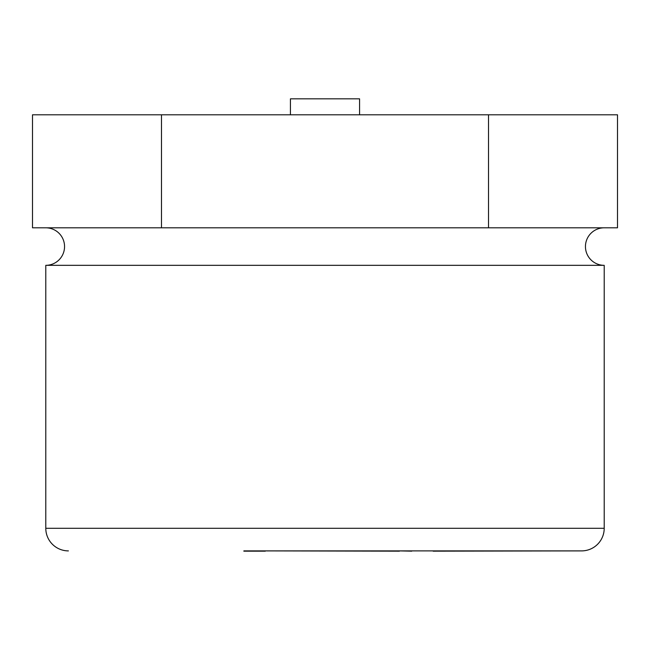 <?xml version="1.0" encoding="UTF-8"?>
<svg xmlns="http://www.w3.org/2000/svg" width="650" height="650" viewBox="0 0 650 650"><rect width="100%" height="100%" fill="white"/><g stroke="black" fill="none" stroke-linecap="round" stroke-linejoin="round"><path stroke-width="0.97" d="M488.507 114.798L161.493 114.798L161.493 227.809L617.5 227.809L617.5 114.798L488.507 114.798L488.507 227.809M161.493 227.809L32.5 227.809L32.5 114.798L161.493 114.798M359.572 114.798L359.572 98.841L290.428 98.841L290.428 114.798M604.207 227.809A18.761 18.761 0 0 0 585.447 246.569A18.761 18.761 0 0 0 604.207 265.33L604.207 528.288A22.604 22.604 0 0 1 581.604 550.891L243.864 550.891M45.792 227.809A18.761 18.761 0 0 1 64.553 246.569A18.761 18.761 0 0 1 45.792 265.33L604.207 265.33M45.792 265.33L45.792 528.288A22.604 22.604 0 0 0 68.396 550.891M433.168 551.159L581.604 550.891M411.734 551.159L399.433 550.891M399.433 551.159L265.298 550.891M265.298 551.159L243.864 551.159M45.792 528.288L604.207 528.288"/></g></svg>
